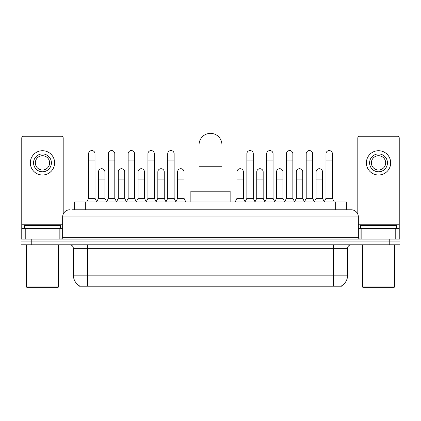 <?xml version="1.0" encoding="UTF-8"?>
<svg xmlns="http://www.w3.org/2000/svg" width="421" height="421" viewBox="0 0 421 421"><rect width="100%" height="100%" fill="white"/><g stroke="black" fill="none" stroke-linecap="round" stroke-linejoin="round"><path stroke-width="0.63" d="M72.296 209.784L76.938 209.784L72.296 209.784L74.622 209.784L74.622 201.927L346.378 201.927L346.378 209.784M341.563 285.859L341.563 286.206L79.437 286.206L79.437 285.859M79.543 285.922A12.498 12.498 0 0 1 73.37 275.139L87.652 275.139L87.652 285.922L333.348 285.922L333.348 275.139L347.63 275.139L347.63 248.353A3.573 3.573 0 0 1 351.203 244.785M73.37 275.139L73.37 248.353C73.154 246.185 71.965 244.996 69.797 244.785M341.457 285.922A12.498 12.498 0 0 0 347.63 275.139M31.764 239.07L399.95 239.07L399.95 241.928L21.05 241.928L21.05 244.785L31.764 244.785L31.764 241.928L21.05 241.928L21.05 239.07L31.764 239.07L31.764 241.928L399.95 241.928L399.95 244.785L31.764 244.785M69.797 209.784A7.141 7.141 0 0 0 62.655 216.926L62.655 237.286A1.784 1.784 0 0 1 60.866 239.07M351.203 209.784L344.062 209.784L351.203 209.784A7.141 7.141 0 0 1 358.345 216.926L358.345 237.286C358.45 238.37 359.045 238.965 360.134 239.07M358.345 216.926L76.938 216.926L76.938 209.784L344.062 209.784L344.062 237.286L358.345 237.286M59.172 239.07L59.172 228.356L25.781 228.356L25.781 239.07M63.192 214.215L63.192 138.004A1.784 1.784 0 0 0 61.403 136.22L23.55 136.22A1.784 1.784 0 0 0 21.766 138.004L21.766 228.356L25.781 228.356M59.172 228.356L62.655 228.356M21.766 239.07L21.766 228.356M42.479 153.933A8.93 8.93 0 0 0 33.548 162.859A8.93 8.93 0 0 0 42.479 171.789A8.93 8.93 0 0 0 51.404 162.859A8.93 8.93 0 0 0 42.479 153.933M42.479 155.717A7.141 7.141 0 0 0 35.332 162.859A7.141 7.141 0 0 0 42.479 170.005A7.141 7.141 0 0 0 49.62 162.859A7.141 7.141 0 0 0 42.479 155.717M42.479 175.004A12.141 12.141 0 0 0 54.619 162.859A12.141 12.141 0 0 0 42.479 150.718A12.141 12.141 0 0 0 30.333 162.859A12.141 12.141 0 0 0 42.479 175.004M57.835 287.638L27.123 287.638L26.407 286.922L58.545 286.922L57.835 287.638M26.407 244.785L26.407 286.922M58.545 244.785L58.545 286.922M60.335 228.356L60.335 225.498L24.623 225.498L24.623 228.356M199.07 191.218L199.07 144.792A11.43 11.43 0 0 1 210.5 133.362A11.43 11.43 0 0 1 221.93 144.792A11.43 11.43 0 0 0 210.5 133.362M221.93 191.218L221.93 144.792M230.14 201.927L230.14 191.218L190.86 191.218L190.86 201.927M86.794 201.927L88.578 198.359L95.009 198.359L96.793 201.927M95.009 198.359L95.009 153.791A3.215 3.215 0 0 0 91.794 150.576A3.215 3.215 0 0 1 91.999 150.581M88.578 198.359L88.578 160.933L95.009 160.933M88.578 160.933L88.578 153.791A3.215 3.215 0 0 1 91.794 150.576M106.581 201.927L108.365 198.359L114.791 198.359L116.58 201.927M114.791 198.359L114.791 153.791A3.215 3.215 0 0 0 111.581 150.576A3.215 3.215 0 0 1 111.781 150.581M108.365 198.359L108.365 160.933L114.791 160.933M108.365 160.933L108.365 153.791A3.215 3.215 0 0 1 111.581 150.576M126.363 201.927L128.147 198.359L134.578 198.359L136.362 201.927M134.578 198.359L134.578 153.791A3.215 3.215 0 0 0 131.363 150.576A3.215 3.215 0 0 1 131.562 150.581M128.147 198.359L128.147 160.933L134.578 160.933M128.147 160.933L128.147 153.791A3.215 3.215 0 0 1 131.363 150.576M146.15 201.927L147.934 198.359L154.36 198.359L156.149 201.927M154.36 198.359L154.36 153.791A3.215 3.215 0 0 0 151.15 150.576A3.215 3.215 0 0 1 151.35 150.581M147.934 198.359L147.934 160.933L154.36 160.933M147.934 160.933L147.934 153.791A3.215 3.215 0 0 1 151.15 150.576M165.932 201.927L167.716 198.359L174.147 198.359L175.931 201.927M174.147 198.359L174.147 153.791A3.215 3.215 0 0 0 170.931 150.576A3.215 3.215 0 0 1 171.131 150.581M167.716 198.359L167.716 160.933L174.147 160.933M167.716 160.933L167.716 153.791A3.215 3.215 0 0 1 170.931 150.576M245.069 201.927L246.853 198.359L253.284 198.359L255.068 201.927M253.284 198.359L253.284 153.791A3.215 3.215 0 0 0 250.069 150.576A3.215 3.215 0 0 1 250.269 150.581M246.853 198.359L246.853 160.933L253.284 160.933M246.853 160.933L246.853 153.791A3.215 3.215 0 0 1 250.069 150.576M264.851 201.927L266.64 198.359L273.066 198.359L274.85 201.927M273.066 198.359L273.066 153.791A3.215 3.215 0 0 0 269.85 150.576A3.215 3.215 0 0 1 270.056 150.581M266.64 198.359L266.64 160.933L273.066 160.933M266.64 160.933L266.64 153.791A3.215 3.215 0 0 1 269.85 150.576M284.638 201.927L286.422 198.359L292.853 198.359L294.637 201.927M292.853 198.359L292.853 153.791A3.215 3.215 0 0 0 289.637 150.576A3.215 3.215 0 0 1 289.837 150.581M286.422 198.359L286.422 160.933L292.853 160.933M286.422 160.933L286.422 153.791A3.215 3.215 0 0 1 289.637 150.576M304.42 201.927L306.209 198.359L312.635 198.359L314.419 201.927M312.635 198.359L312.635 153.791A3.215 3.215 0 0 0 309.419 150.576A3.215 3.215 0 0 1 309.624 150.581M306.209 198.359L306.209 160.933L312.635 160.933M306.209 160.933L306.209 153.791A3.215 3.215 0 0 1 309.419 150.576M324.207 201.927L325.991 198.359L332.422 198.359L334.206 201.927M332.422 198.359L332.422 153.791A3.215 3.215 0 0 0 329.206 150.576A3.215 3.215 0 0 1 329.406 150.581M325.991 198.359L325.991 160.933L332.422 160.933M325.991 160.933L325.991 153.791A3.215 3.215 0 0 1 329.206 150.576M96.741 201.822L98.472 198.359L104.903 198.359L106.634 201.822M104.903 198.359L104.903 171.931A3.215 3.215 0 0 0 101.887 168.726A3.215 3.215 0 0 1 104.903 171.931M98.472 198.359L98.472 179.072L104.903 179.072M98.472 179.072L98.472 171.931A3.215 3.215 0 0 1 101.887 168.726M116.528 201.822L118.259 198.359L124.684 198.359L126.416 201.822M124.684 198.359L124.684 171.931A3.215 3.215 0 0 0 121.674 168.726A3.215 3.215 0 0 1 124.684 171.931M118.259 198.359L118.259 179.072L124.684 179.072M118.259 179.072L118.259 171.931A3.215 3.215 0 0 1 121.674 168.726M136.309 201.822L138.041 198.359L144.471 198.359L146.203 201.822M144.471 198.359L144.471 171.931A3.215 3.215 0 0 0 141.456 168.726A3.215 3.215 0 0 1 144.471 171.931M138.041 198.359L138.041 179.072L144.471 179.072M138.041 179.072L138.041 171.931A3.215 3.215 0 0 1 141.456 168.726M156.091 201.822L157.828 198.359L164.253 198.359L165.985 201.822M164.253 198.359L164.253 171.931A3.215 3.215 0 0 0 161.243 168.726A3.215 3.215 0 0 1 164.253 171.931M157.828 198.359L157.828 179.072L164.253 179.072M157.828 179.072L157.828 171.931A3.215 3.215 0 0 1 161.243 168.726M175.878 201.822L177.609 198.359L184.04 198.359L185.824 201.927M184.04 198.359L184.04 171.931A3.215 3.215 0 0 0 181.025 168.726A3.215 3.215 0 0 1 184.04 171.931M177.609 198.359L177.609 179.072L184.04 179.072M177.609 179.072L177.609 171.931A3.215 3.215 0 0 1 181.025 168.726M235.176 201.927L236.96 198.359L243.391 198.359L245.122 201.822M243.391 198.359L243.391 171.931A3.215 3.215 0 0 0 240.38 168.726A3.215 3.215 0 0 1 243.391 171.931M236.96 198.359L236.96 179.072L243.391 179.072M236.96 179.072L236.96 171.931A3.215 3.215 0 0 1 240.38 168.726M255.015 201.822L256.747 198.359L263.172 198.359L264.909 201.822M263.172 198.359L263.172 171.931A3.215 3.215 0 0 0 260.162 168.726A3.215 3.215 0 0 1 263.172 171.931M256.747 198.359L256.747 179.072L263.172 179.072M256.747 179.072L256.747 171.931A3.215 3.215 0 0 1 260.162 168.726M274.797 201.822L276.529 198.359L282.959 198.359L284.691 201.822M282.959 198.359L282.959 171.931A3.215 3.215 0 0 0 279.949 168.726A3.215 3.215 0 0 1 282.959 171.931M276.529 198.359L276.529 179.072L282.959 179.072M276.529 179.072L276.529 171.931A3.215 3.215 0 0 1 279.949 168.726M294.584 201.822L296.316 198.359L302.741 198.359L304.472 201.822M302.741 198.359L302.741 171.931A3.215 3.215 0 0 0 299.731 168.726A3.215 3.215 0 0 1 302.741 171.931M296.316 198.359L296.316 179.072L302.741 179.072M296.316 179.072L296.316 171.931A3.215 3.215 0 0 1 299.731 168.726M314.366 201.822L316.097 198.359L322.528 198.359L324.259 201.822M322.528 198.359L322.528 171.931A3.215 3.215 0 0 0 319.513 168.726A3.215 3.215 0 0 1 322.528 171.931M316.097 198.359L316.097 179.072L322.528 179.072M316.097 179.072L316.097 171.931A3.215 3.215 0 0 1 319.513 168.726M395.219 239.07L395.219 228.356L361.828 228.356L361.828 239.07M399.234 239.07L399.234 228.356L399.234 239.07M395.219 228.356L399.234 228.356L399.234 138.004A1.784 1.784 0 0 0 397.45 136.22L359.597 136.22A1.784 1.784 0 0 0 357.808 138.004L357.808 214.215M358.345 228.356L361.828 228.356M378.521 153.933A8.93 8.93 0 0 0 369.596 162.859A8.93 8.93 0 0 0 378.521 171.789A8.93 8.93 0 0 0 387.452 162.859A8.93 8.93 0 0 0 378.521 153.933M378.521 155.717A7.141 7.141 0 0 0 371.38 162.859A7.141 7.141 0 0 0 378.521 170.005A7.141 7.141 0 0 0 385.668 162.859A7.141 7.141 0 0 0 378.521 155.717M378.521 175.004A12.141 12.141 0 0 0 390.667 162.859A12.141 12.141 0 0 0 378.521 150.718A12.141 12.141 0 0 0 366.381 162.859A12.141 12.141 0 0 0 378.521 175.004M393.877 287.638L363.165 287.638L362.455 286.922L394.593 286.922L393.877 287.638M362.455 244.785L362.455 286.922M394.593 244.785L394.593 286.922M396.377 228.356L396.377 225.498L360.665 225.498L360.665 228.356M331.922 286.206L331.922 285.859M89.078 286.206L89.078 285.859M85.337 209.784L85.337 201.927M335.663 209.784L335.663 201.927M333.348 244.785L333.348 248.353L73.37 248.353M347.63 248.353L333.348 248.353L333.348 275.139L87.652 275.139L87.652 244.785M389.236 244.785L389.236 239.07M76.938 239.07L76.938 216.926L62.655 216.926M62.655 237.286L344.062 237.286L344.062 239.07M62.655 224.782L21.766 224.782M60.929 228.356L60.929 239.07M21.792 228.356L21.792 239.07M24.023 239.07L24.023 228.356M199.07 166.216L221.93 166.216M399.234 224.782L358.345 224.782M399.208 239.07L399.208 228.356M396.977 228.356L396.977 239.07M360.071 239.07L360.071 228.356"/></g></svg>
